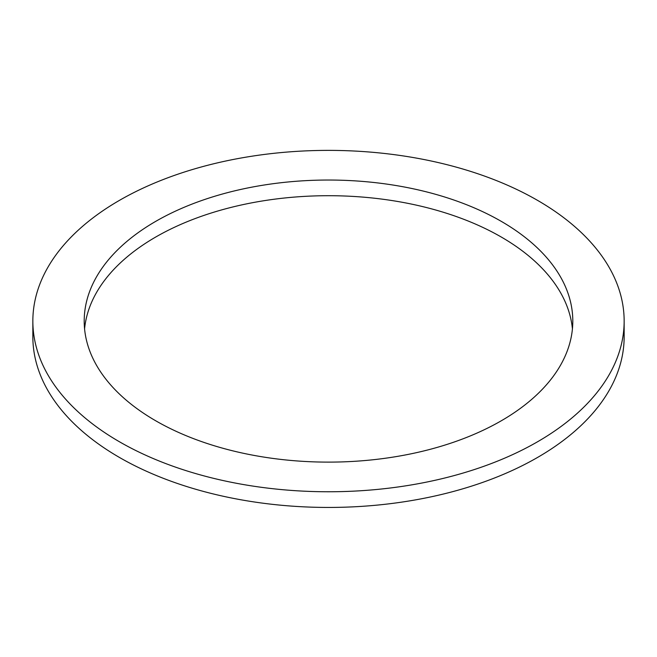 <?xml version="1.0" encoding="UTF-8"?>
<svg xmlns="http://www.w3.org/2000/svg" width="657" height="657" viewBox="0 0 657 657"><rect width="100%" height="100%" fill="white"/><g stroke="black" fill="none" stroke-linecap="round" stroke-linejoin="round"><path stroke-width="0.99" d="M155.758 420.808A244.297 141.041 180 0 1 84.203 321.076A244.297 141.041 180 0 1 328.5 180.034A244.297 141.041 180 0 1 572.797 321.076A244.297 141.041 180 0 1 421.991 451.384A244.297 141.041 180 0 1 155.758 420.808M572.419 328.911A244.297 141.041 0 0 0 328.5 195.704A244.297 141.041 0 0 0 84.581 328.911M119.443 441.767A295.65 170.689 0 0 0 441.644 478.772A295.65 170.689 0 0 0 624.15 321.076A295.65 170.689 0 0 0 328.5 150.379A295.65 170.689 0 0 0 32.85 321.076A295.65 170.689 0 0 0 119.443 441.767M624.15 321.076L624.15 336.745A295.65 170.689 180 0 1 441.644 494.45A295.65 170.689 180 0 1 119.443 457.444A295.65 170.689 180 0 1 32.85 336.745L32.85 321.076"/></g></svg>
